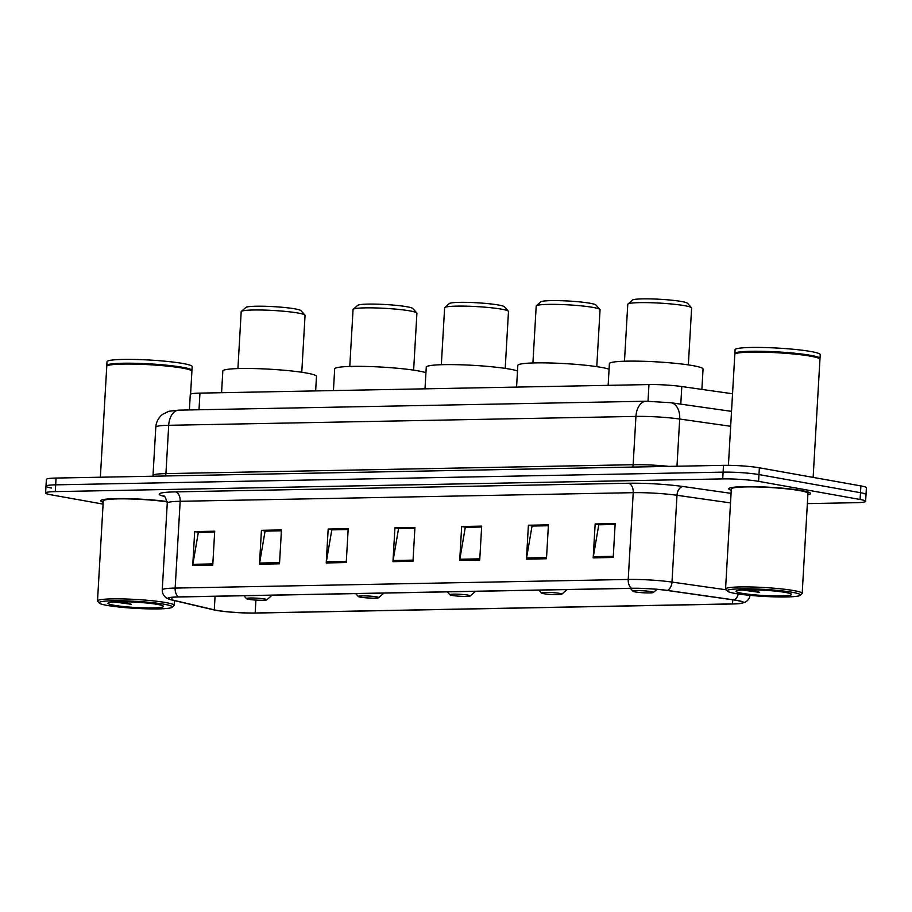 <?xml version="1.0" encoding="UTF-8"?>
<svg xmlns="http://www.w3.org/2000/svg" width="912" height="912" viewBox="0 0 912 912"><rect width="100%" height="100%" fill="white"/><g stroke="black" fill="none" stroke-linecap="round" stroke-linejoin="round"><path stroke-width="1.37" d="M189.388 409.944L190.277 394.474A25.582 2.451 3.3 0 1 199.956 393.118L648.968 384.568A25.582 2.451 3.3 0 1 681.8 386.54L732.541 393.767M807.359 503.618L855.935 502.694A25.582 2.451 -176.7 0 0 865.613 501.338L866.4 487.772A25.582 2.451 -176.7 0 0 860.882 485.914L759.377 467.799A25.582 2.451 -176.7 0 0 723.49 465.348L56.065 478.059A25.582 2.451 -176.7 0 0 46.387 479.416L45.988 486.199A25.582 2.451 -176.7 0 0 51.517 488.045M865.613 501.338A25.582 2.451 -176.7 0 0 860.096 499.48L758.59 481.354L758.978 474.582A25.582 2.451 -176.7 0 0 723.102 472.131L55.678 484.842A25.582 2.451 -176.7 0 0 45.988 486.199A25.582 2.451 -176.7 0 1 55.678 484.842L723.102 472.131A25.582 2.451 -176.7 0 1 758.978 474.582L860.483 492.697L758.978 474.582L759.377 467.799M866.012 494.555A25.582 2.451 -176.7 0 0 860.483 492.697A25.582 2.451 -176.7 0 1 866.012 494.555M801.671 490.565A40.937 3.922 -176.7 0 0 756.31 486.7A40.937 3.922 -176.7 0 0 728.768 488.821A40.937 3.922 -176.7 0 0 731.242 490.325A40.937 3.922 -176.7 0 1 728.768 488.821A40.937 3.922 -176.7 0 1 756.31 486.7A40.937 3.922 -176.7 0 1 801.671 490.565A40.937 3.922 -176.7 0 1 810.506 493.529A40.937 3.922 -176.7 0 0 801.671 490.565M167.192 501.532A40.937 3.922 -176.7 0 0 124.032 498.579A40.937 3.922 -176.7 0 0 100.719 500.779A40.937 3.922 -176.7 0 0 103.193 502.284A40.937 3.922 -176.7 0 1 100.719 500.779A40.937 3.922 -176.7 0 1 124.032 498.579A40.937 3.922 -176.7 0 1 167.192 501.532M736.953 600.472A27.292 2.611 3.3 0 1 742.847 602.444A27.292 2.611 3.3 0 1 732.518 603.892L255.178 612.989A27.292 2.611 3.3 0 1 214.286 609.843L171.866 599.868A27.292 2.611 3.3 0 1 168.595 598.42A27.292 2.611 3.3 0 1 178.923 596.972L631.97 588.343A27.292 2.611 3.3 0 1 666.991 590.44L733.693 599.948A27.292 2.611 3.3 0 1 736.953 600.472M737.489 600.461A27.976 2.679 -176.7 0 0 734.149 599.925L667.447 590.417A27.976 2.679 -176.7 0 0 631.549 588.274L178.501 596.904A27.976 2.679 -176.7 0 0 169.427 599.355A27.976 2.679 -176.7 0 0 171.274 599.868L213.682 609.843A27.976 2.679 -176.7 0 0 255.599 613.058L732.94 603.972A27.976 2.679 -176.7 0 0 741.912 603.277A27.976 2.679 -176.7 0 0 737.489 600.461M807.872 494.749A40.937 3.922 -176.7 0 0 810.506 493.529A40.937 3.922 -176.7 0 1 807.872 494.749M758.59 481.354A25.582 2.451 -176.7 0 0 722.703 478.903L55.279 491.614A25.582 2.451 -176.7 0 0 45.6 492.97A25.582 2.451 -176.7 0 0 51.118 494.828L103.09 504.108M259.475 564.209L261.436 530.305L281.455 529.929L279.505 563.833L259.475 564.209A6.817 4.241 88.9 0 1 259.612 563.046L279.574 562.67M192.74 565.486L194.689 531.582L214.708 531.206L212.758 565.098L192.74 565.486A6.817 4.241 88.9 0 1 192.865 564.311L212.827 563.935M459.705 560.401L461.666 526.498L481.684 526.121L479.723 560.014L459.705 560.401A6.817 4.241 88.9 0 1 459.842 559.227L479.792 558.851M526.452 559.124L528.401 525.232L548.431 524.845L546.47 558.748L526.452 559.124A6.817 4.241 88.9 0 1 526.577 557.962L546.539 557.585M593.188 557.859L595.148 523.955L615.167 523.579L613.217 557.471L593.188 557.859A6.817 4.241 88.9 0 1 593.324 556.696L613.286 556.309M326.222 562.943L328.172 529.04L348.202 528.664L346.241 562.556L326.222 562.943A6.817 4.241 88.9 0 1 326.348 561.769L346.309 561.393M392.958 561.667L394.919 527.774L414.937 527.387L412.988 561.29L392.958 561.667A6.817 4.241 88.9 0 1 393.095 560.504L413.056 560.128M265.654 531.126L281.409 530.761M198.919 532.391L214.662 532.038M465.884 527.307L481.639 526.954M532.631 526.042L548.374 525.677M599.366 524.765L615.121 524.411M332.401 529.849L348.145 529.496M399.148 528.584L414.892 528.219M394.919 527.774L399.148 528.527M414.892 528.276L398.555 528.595L393.095 560.504M328.172 529.04L332.401 529.792M348.145 529.553L331.808 529.861L326.348 561.769M595.148 523.955L599.378 524.708M615.121 524.468L598.785 524.776L593.324 556.696M528.401 525.232L532.631 525.985M548.374 525.734L532.038 526.053L526.577 557.962M461.666 526.498L465.895 527.25M481.627 527.011L465.291 527.318L459.842 559.227M194.689 531.582L198.919 532.334M214.662 532.095L198.326 532.403L192.865 564.311M261.436 530.305L265.666 531.069M281.409 530.818L265.073 531.137L259.612 563.046M735.072 593.427A36.674 3.511 -176.7 0 0 774.026 596.847A36.674 3.511 -176.7 0 0 800.189 595.319A36.674 3.511 -176.7 0 0 792.471 592.333A36.674 3.511 -176.7 0 0 750.177 588.833A36.674 3.511 -176.7 0 0 727.309 591.113A36.674 3.511 -176.7 0 0 735.072 593.427M800.189 595.319L801.979 593.735A38.372 3.682 -176.7 0 0 802.184 593.393A38.372 3.682 -176.7 0 0 793.896 590.611A38.372 3.682 -176.7 0 0 751.374 586.986A38.372 3.682 -176.7 0 0 725.553 588.97A38.372 3.682 -176.7 0 0 725.713 589.334L727.309 591.113M802.184 593.393L807.952 493.381A38.372 3.682 -176.7 0 0 799.664 490.599A38.372 3.682 -176.7 0 0 757.142 486.974A38.372 3.682 -176.7 0 0 731.321 488.969L725.553 588.97M813.139 477.398L819.945 359.294A42.647 4.093 -176.7 0 0 819.774 358.895A42.647 4.093 -176.7 0 0 810.745 356.204A42.647 4.093 -176.7 0 0 765.453 352.237A42.647 4.093 -176.7 0 0 735.026 354.004A42.647 4.093 -176.7 0 0 734.81 354.392L728.414 465.337M819.774 358.895L819.375 358.45A42.214 4.047 -176.7 0 0 810.437 355.794A42.214 4.047 -176.7 0 0 765.59 351.85A42.214 4.047 -176.7 0 0 735.471 353.617L735.026 354.004M819.74 358.861L819.774 358.838A42.647 4.093 -176.7 0 0 820.002 358.45A42.647 4.093 -176.7 0 0 810.802 355.361A42.647 4.093 -176.7 0 0 763.549 351.337A42.647 4.093 -176.7 0 0 734.855 353.537A42.647 4.093 -176.7 0 0 735.026 353.947L735.061 353.981M820.002 358.45L820.219 354.631A42.647 4.093 -176.7 0 0 811.019 351.542A42.647 4.093 -176.7 0 0 763.766 347.518A42.647 4.093 -176.7 0 0 735.072 349.729L734.855 353.537M742.003 589.973L759.514 592.355L751.465 589.779M785.528 592.458A27.805 2.668 -176.7 0 0 755.991 589.87A27.805 2.668 -176.7 0 0 736.155 591.022A27.805 2.668 -176.7 0 0 742.003 593.29A27.805 2.668 -176.7 0 0 774.071 595.946A27.805 2.668 -176.7 0 0 791.411 594.214A27.805 2.668 -176.7 0 0 785.528 592.458M759.514 592.355L746.062 589.813M688.343 364.903L691.627 308.017A31.977 3.067 -176.7 0 0 691.49 307.709L687.5 303.263A27.713 2.656 -176.7 0 0 681.629 301.519A27.713 2.656 -176.7 0 0 652.183 298.942A27.713 2.656 -176.7 0 0 632.415 300.094L627.935 304.049A31.977 3.067 -176.7 0 0 627.764 304.334L624.481 361.22M691.49 307.709A31.977 3.067 -176.7 0 0 684.718 305.691A31.977 3.067 -176.7 0 0 650.746 302.716A31.977 3.067 -176.7 0 0 627.935 304.049M635.219 591.934A10.237 0.98 -176.7 0 0 646.095 592.891A10.237 0.98 -176.7 0 0 653.391 592.469A10.237 0.98 -176.7 0 0 651.236 591.637A10.237 0.98 -176.7 0 0 639.437 590.657A10.237 0.98 -176.7 0 0 633.053 591.295A10.237 0.98 -176.7 0 0 635.219 591.934M701.887 389.401L703.049 369.052A46.911 4.492 -176.7 0 0 692.938 365.644A46.911 4.492 -176.7 0 0 640.954 361.22A46.911 4.492 -176.7 0 0 609.398 363.649L608.144 385.343M596.767 366.647L600.05 309.761A31.977 3.067 -176.7 0 0 599.925 309.453L595.924 305.007A27.713 2.656 -176.7 0 0 590.064 303.263A27.713 2.656 -176.7 0 0 560.618 300.686A27.713 2.656 -176.7 0 0 540.839 301.838L536.359 305.794A31.977 3.067 -176.7 0 0 536.199 306.079L532.916 362.965M599.925 309.453A31.977 3.067 -176.7 0 0 593.153 307.435A31.977 3.067 -176.7 0 0 559.181 304.46A31.977 3.067 -176.7 0 0 536.359 305.794M543.643 593.678A10.237 0.98 -176.7 0 0 554.519 594.635A10.237 0.98 -176.7 0 0 561.815 594.214A10.237 0.98 -176.7 0 0 559.66 593.381A10.237 0.98 -176.7 0 0 547.861 592.401A10.237 0.98 -176.7 0 0 541.477 593.039A10.237 0.98 -176.7 0 0 543.643 593.678M609.079 369.2A46.911 4.492 -176.7 0 0 601.361 367.388A46.911 4.492 -176.7 0 0 549.377 362.965A46.911 4.492 -176.7 0 0 517.822 365.393L516.58 387.087M505.202 368.391L508.486 311.505A31.977 3.067 -176.7 0 0 508.349 311.197L504.359 306.751A27.713 2.656 -176.7 0 0 498.488 305.007A27.713 2.656 -176.7 0 0 469.042 302.431A27.713 2.656 -176.7 0 0 449.274 303.582L444.794 307.538A31.977 3.067 -176.7 0 0 444.623 307.823L441.34 364.709M508.349 311.197A31.977 3.067 -176.7 0 0 501.577 309.179A31.977 3.067 -176.7 0 0 467.605 306.204A31.977 3.067 -176.7 0 0 444.794 307.538M452.078 595.422A10.237 0.98 -176.7 0 0 462.943 596.38A10.237 0.98 -176.7 0 0 470.25 595.958A10.237 0.98 -176.7 0 0 468.095 595.126A10.237 0.98 -176.7 0 0 456.296 594.145A10.237 0.98 -176.7 0 0 449.912 594.784A10.237 0.98 -176.7 0 0 452.078 595.422M517.503 370.945A46.911 4.492 -176.7 0 0 509.797 369.132A46.911 4.492 -176.7 0 0 457.813 364.709A46.911 4.492 -176.7 0 0 426.257 367.137L425.003 388.831M413.626 370.135L416.909 313.249A31.977 3.067 -176.7 0 0 416.784 312.941L412.783 308.495A27.713 2.656 -176.7 0 0 406.923 306.751A27.713 2.656 -176.7 0 0 377.477 304.175A27.713 2.656 -176.7 0 0 357.698 305.326L353.218 309.282A31.977 3.067 -176.7 0 0 353.058 309.567L349.775 366.453M416.784 312.941A31.977 3.067 -176.7 0 0 410.012 310.924A31.977 3.067 -176.7 0 0 376.04 307.948A31.977 3.067 -176.7 0 0 353.218 309.282M360.502 597.166A10.237 0.98 -176.7 0 0 371.378 598.124A10.237 0.98 -176.7 0 0 378.674 597.702A10.237 0.98 -176.7 0 0 376.519 596.858A10.237 0.98 -176.7 0 0 364.72 595.889A10.237 0.98 -176.7 0 0 358.336 596.528A10.237 0.98 -176.7 0 0 360.502 597.166M425.938 372.689A46.911 4.492 -176.7 0 0 418.22 370.876A46.911 4.492 -176.7 0 0 366.236 366.453A46.911 4.492 -176.7 0 0 334.681 368.881L333.439 390.575M301.769 372.267L305.053 315.381A31.977 3.067 -176.7 0 0 304.916 315.073L300.926 310.627A27.713 2.656 -176.7 0 0 295.055 308.883A27.713 2.656 -176.7 0 0 265.609 306.295A27.713 2.656 -176.7 0 0 245.841 307.458L241.361 311.402A31.977 3.067 -176.7 0 0 241.19 311.699L237.918 368.585M304.916 315.073A31.977 3.067 -176.7 0 0 298.156 313.055A31.977 3.067 -176.7 0 0 264.172 310.08A31.977 3.067 -176.7 0 0 241.361 311.402M248.645 599.298A10.237 0.98 -176.7 0 0 259.521 600.256A10.237 0.98 -176.7 0 0 266.817 599.822A10.237 0.98 -176.7 0 0 264.662 598.99A10.237 0.98 -176.7 0 0 252.863 598.021A10.237 0.98 -176.7 0 0 246.479 598.66A10.237 0.98 -176.7 0 0 248.645 599.298M315.643 390.917L316.487 376.405A46.911 4.492 -176.7 0 0 306.364 373.008A46.911 4.492 -176.7 0 0 254.38 368.573A46.911 4.492 -176.7 0 0 222.824 371.013L221.57 392.707M107.023 605.386A36.674 3.511 -176.7 0 0 145.977 608.806A36.674 3.511 -176.7 0 0 172.14 607.278A36.674 3.511 -176.7 0 0 164.422 604.291A36.674 3.511 -176.7 0 0 122.128 600.791A36.674 3.511 -176.7 0 0 99.26 603.071A36.674 3.511 -176.7 0 0 107.023 605.386M172.14 607.278L173.93 605.693A38.372 3.682 -176.7 0 0 174.135 605.351A38.372 3.682 -176.7 0 0 165.859 602.57A38.372 3.682 -176.7 0 0 123.325 598.945A38.372 3.682 -176.7 0 0 97.504 600.928A38.372 3.682 -176.7 0 0 97.664 601.293L99.26 603.071M190.585 394.132L191.908 371.252A42.647 4.093 -176.7 0 0 191.725 370.853A42.647 4.093 -176.7 0 0 182.696 368.163A42.647 4.093 -176.7 0 0 137.404 364.196A42.647 4.093 -176.7 0 0 106.978 365.963A42.647 4.093 -176.7 0 0 106.761 366.35L100.366 477.215M191.725 370.853L191.326 370.409A42.214 4.047 -176.7 0 0 182.389 367.753A42.214 4.047 -176.7 0 0 137.552 363.82A42.214 4.047 -176.7 0 0 107.422 365.575L106.978 365.906A42.647 4.093 -176.7 0 1 106.807 365.507A42.647 4.093 -176.7 0 1 135.5 363.295A42.647 4.093 -176.7 0 1 182.753 367.319A42.647 4.093 -176.7 0 1 191.953 370.409A42.647 4.093 -176.7 0 1 191.725 370.796L191.702 370.819M191.953 370.409L192.17 366.601A42.647 4.093 -176.7 0 0 182.97 363.512A42.647 4.093 -176.7 0 0 135.717 359.476A42.647 4.093 -176.7 0 0 107.023 361.688L106.807 365.507M113.954 601.931L131.465 604.314L123.416 601.738M157.48 604.417A27.805 2.668 -176.7 0 0 127.942 601.829A27.805 2.668 -176.7 0 0 108.106 602.992A27.805 2.668 -176.7 0 0 113.954 605.249A27.805 2.668 -176.7 0 0 146.034 607.905A27.805 2.668 -176.7 0 0 163.373 606.172A27.805 2.668 -176.7 0 0 157.48 604.417M167.238 501.862A38.372 3.682 -176.7 0 0 126.107 498.875A38.372 3.682 -176.7 0 0 103.273 500.927L97.504 600.928M131.465 604.314L118.024 601.772M680.785 404.141L681.8 386.54M648.01 401.223L648.968 384.568M198.998 409.75L199.956 393.118M723.49 465.348L722.703 478.903M860.882 485.914L860.096 499.48M56.065 478.059L55.279 491.614M730.66 426.292L679.702 419.03L676.978 466.237M646.186 401.234A17.054 10.613 88.9 0 0 635.938 416.408L168.709 425.3A34.109 3.272 -176.7 0 0 155.804 427.112C156.214 421.868 158.483 417.616 162.598 414.367L168.823 411.289L178.957 410.138L646.186 401.234L670.799 402.716A17.054 11.206 98.1 0 1 679.702 419.03A34.109 3.272 -176.7 0 0 635.938 416.408L633.145 464.71A34.109 3.272 3.3 0 1 669.077 466.385M178.957 410.138A17.054 10.613 88.9 0 0 168.709 425.3L165.927 473.613L633.145 464.71A4.264 2.656 -91.1 0 1 632.518 467.081M155.804 427.112L153.011 475.426A34.109 3.272 3.3 0 1 165.927 473.613A4.264 2.656 -91.1 0 1 165.3 475.973M732.518 603.892L732.746 599.811M738.332 593.951A8.527 5.597 98.1 0 1 734.149 599.925M178.501 596.904A8.527 5.312 -91.1 0 1 175.161 588.08L628.22 579.451A8.527 5.312 88.9 0 0 631.549 588.274M169.427 599.355L166.28 597.85C167.01 598.625 161.88 595.069 162.256 589.893A34.109 3.272 3.3 0 1 175.161 588.08L180.166 501.292A34.109 3.272 -176.7 0 0 167.261 503.105C165.699 497.644 164.434 495.239 163.453 495.9M726.123 589.79L671.984 582.073L676.989 495.284A34.109 3.272 -176.7 0 0 633.224 492.674L628.22 579.451A34.109 3.272 3.3 0 1 671.984 582.073A8.527 5.597 98.1 0 1 667.447 590.417M164.228 496.379A42.647 4.093 3.3 0 1 175.366 491.876L628.425 483.246A42.647 4.093 3.3 0 1 683.134 486.529L731.071 493.358M730.512 502.922L676.989 495.284A8.527 5.597 -81.9 0 1 683.134 486.529M628.425 483.246A8.527 5.312 88.9 0 1 633.224 492.674L180.166 501.292A8.527 5.312 88.9 0 0 175.366 491.876M171.866 599.868L172.015 597.36M214.286 609.843L215.061 596.288M255.178 612.989L255.919 600.085M153.011 475.426L152.885 476.212M670.799 402.716L731.527 411.369M741.912 603.277L745.229 602.137C748.182 600.495 749.812 598.021 750.12 594.704M45.6 492.97L45.988 486.199M162.256 589.893L167.261 503.105M653.391 592.469L656.948 589.323M633.053 591.295L630.431 588.377M561.815 594.214L567.059 589.585M541.477 593.039L538.855 590.121M470.25 595.958L475.494 591.329M449.912 594.784L447.29 591.865M378.674 597.702L383.918 593.074M358.336 596.528L355.714 593.609M266.817 599.822L272.061 595.205M246.479 598.66L243.857 595.741M174.409 600.609L174.135 605.351"/></g></svg>
